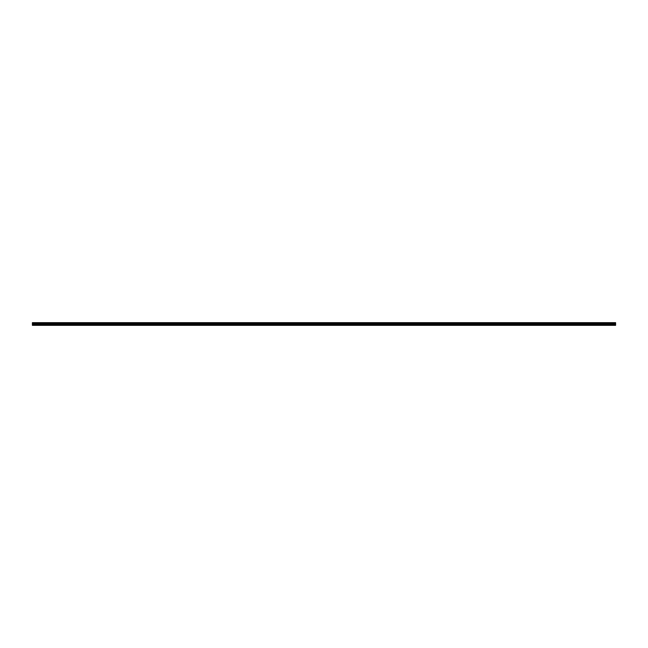 <?xml version="1.0" encoding="UTF-8"?>
<svg xmlns="http://www.w3.org/2000/svg" width="648" height="648" viewBox="0 0 648 648"><rect width="100%" height="100%" fill="white"/><g stroke="black" fill="none" stroke-linecap="round" stroke-linejoin="round"><path stroke-width="0.97" d="M32.4 324.656L32.4 322.664L615.6 322.664L615.6 325.337L32.4 325.337L32.4 324.656L323.976 324.656L323.976 325.215L32.4 325.215M615.6 324.656L323.976 324.656M32.4 324.332L615.6 324.332M32.4 323.798L615.6 323.798M615.6 325.215L324.024 325.215L324.024 324.656M615.6 322.728L32.4 322.728M324 325.239L324 324.64M32.4 323.571L615.6 323.571M615.6 322.988L32.4 322.988M32.4 323.312L615.6 323.312M615.6 323.052L32.4 323.052M32.4 323.239L615.6 323.239"/></g></svg>
